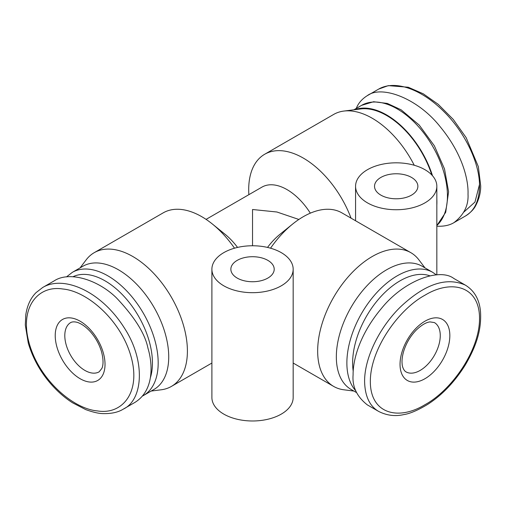 <?xml version="1.0" encoding="UTF-8"?>
<svg xmlns="http://www.w3.org/2000/svg" width="506" height="506" viewBox="0 0 506 506"><rect width="100%" height="100%" fill="white"/><g stroke="black" fill="none" stroke-linecap="round" stroke-linejoin="round"><path stroke-width="0.76" d="M431.846 175.013A70.435 40.663 -120 0 0 360.702 108.935L343.84 111.067A77.209 44.579 60 0 1 414.25 165.26M436.836 205.075A71.112 41.056 -120 0 0 436.836 198.928M432.51 175.74A71.112 41.056 -120 0 0 354.788 109.682M479.505 184.456L474.976 202.052L463.882 212.046M356.268 108.417C358.292 103.262 361.935 99.024 367.204 95.716C381.138 84.888 417.336 97.766 440.22 126.791C463.433 154.962 468.569 181.154 468.018 194.228C468.657 205.404 463.964 214.879 453.933 222.653C449.48 225.347 443.781 226.53 436.836 226.201M237.206 278.072A21.676 12.511 0 0 0 260.824 280.786A21.676 12.511 0 0 0 274.208 269.23A21.676 12.511 0 0 0 252.532 256.713A21.676 12.511 0 0 0 230.856 269.23A21.676 12.511 0 0 0 237.206 278.072M380.879 195.126A21.676 12.511 180 0 1 374.529 186.278A21.676 12.511 180 0 1 396.204 173.767A21.676 12.511 180 0 1 417.874 186.278A21.676 12.511 180 0 1 404.496 197.84A21.676 12.511 180 0 1 380.879 195.126M80.068 267.883L86.191 259.825A77.209 44.579 60 0 1 94.205 252.684L163.166 212.868A77.209 44.579 60 0 1 212.463 224.088L224.993 234.215A50.119 28.937 60 0 1 237.548 247.421M298.863 219.459L276.94 212.008L252.532 209.503L252.532 245.764M206.075 219.376L261.956 187.112A50.119 28.937 60 0 1 310.323 213.159M211.894 269.23L211.894 397.52A40.638 23.459 0 0 0 223.797 414.11A40.638 23.459 0 0 0 268.085 419.196A40.638 23.459 0 0 0 293.17 397.52L293.17 269.23A40.638 23.459 0 0 0 252.532 245.764A40.638 23.459 0 0 0 211.894 269.23A40.638 23.459 0 0 0 223.797 285.814A40.638 23.459 0 0 0 268.085 290.899A40.638 23.459 0 0 0 293.17 269.23M424.996 267.883L418.873 259.825A77.209 44.579 120 0 0 410.859 252.684L341.898 212.868A77.209 44.579 120 0 0 292.601 224.088L280.071 234.215A50.119 28.937 120 0 0 267.516 247.421M367.47 202.868A40.638 23.459 180 0 1 355.566 186.278A40.638 23.459 180 0 1 396.204 162.818A40.638 23.459 180 0 1 436.836 186.278A40.638 23.459 180 0 1 411.751 207.953A40.638 23.459 180 0 1 367.47 202.868M248.87 194.671A77.209 44.579 60 0 1 248.699 189.598A77.209 44.579 60 0 1 264.689 154.254L333.656 114.438A77.209 44.579 60 0 1 343.84 111.067M264.689 154.254A77.209 44.579 60 0 1 351.056 218.156M212.463 224.088A77.209 44.579 60 0 1 234.512 248.199M94.205 252.684A77.209 44.579 60 0 1 171.414 297.262A77.209 44.579 60 0 1 171.407 386.413A77.209 44.579 60 0 1 161.224 389.784L151.18 391.056M292.601 224.088A77.209 44.579 120 0 0 270.552 248.199M410.859 252.684A77.209 44.579 120 0 0 333.65 297.262A77.209 44.579 120 0 0 333.656 386.413A77.209 44.579 120 0 0 343.84 389.784L353.884 391.056M356.509 392.567L351.069 389.43A71.112 41.056 -60 0 1 351.069 307.313A71.112 41.056 -60 0 1 422.181 266.257L432.719 272.342A71.112 41.056 -60 0 0 364.971 307.901A71.112 41.056 -60 0 0 355.769 390.796M370.341 381.486C370.278 414.091 398.519 420.84 424.907 404.73C451.32 390.48 479.745 350.671 479.53 318.325C479.524 285.776 451.314 279.148 424.996 295.181C398.608 309.444 370.234 349.026 370.341 381.486M465.311 285.099L453.819 278.464C439.72 267.661 403.94 280.343 381.36 308.534C358.412 335.908 352.897 361.682 353.099 374.851C352.106 386.609 356.844 396.622 367.318 404.876L378.798 411.498C369.69 406.267 364.952 396.261 364.598 381.486C364.396 356.433 381.271 325.054 401.347 306.105C425.331 283.847 446.653 276.845 465.305 285.093C474.514 290.716 479.593 299.767 480.542 312.24C481.345 327.774 477.911 343.511 465.166 365.18C454.533 382.081 442.067 395.129 427.766 404.332C417.886 410.271 409.923 413.687 403.883 414.572C395.268 416.571 386.907 415.546 378.798 411.498M134.786 402.491C154.507 390.449 152.654 363.65 147.954 348.198C145.14 333.871 134.64 317.098 116.456 297.882C97.981 279.774 69.461 270.786 54.199 280.849L42.706 287.484C63.579 274.859 101.181 291.152 124.299 327.894C145.829 360.759 143.185 399.898 123.3 409.126L134.786 402.491M29.335 343.764C39.626 380.031 73.218 408.911 97.487 410.929C122.382 415.046 141.389 392.213 130.877 356.028C120.529 319.773 87.007 291.058 62.795 289.002C37.937 284.916 18.905 307.534 29.335 343.764M72.345 272.342L82.883 266.257A71.112 41.056 60 0 1 153.995 307.313A71.112 41.056 60 0 1 153.995 389.43L143.457 395.515A71.112 41.056 60 0 0 143.457 313.397A71.112 41.056 60 0 0 72.345 272.342L66.495 276.909M436.836 225.505A71.112 41.056 -120 0 0 430.448 142.622A71.112 41.056 -120 0 0 361.607 105.337L353.884 109.796M378.697 89.081L388.298 85.634L408.241 87.234L423.288 93.812L438.183 104.293L453.224 119.384L466.165 137.664L478.353 166.683L480.7 185.942C480.776 192.388 479.131 198.902 475.773 205.487C473.945 209.206 470.498 212.716 465.431 216.018C474.154 211.015 478.847 201.546 479.511 187.593C480.327 162.913 463.989 131.301 444.104 111.813C422.181 89.663 395.407 79.442 378.697 89.081L367.204 95.716M353.213 371.214A67.051 38.709 -60 0 1 376.337 301.848A67.051 38.709 -60 0 1 429.904 275.827M424.939 378.722A35.218 20.335 -60 0 1 403.371 348.039A35.218 20.335 -60 0 1 446.501 323.132A35.218 20.335 -60 0 1 424.939 378.722M420.151 370.424A28.444 16.426 -60 0 1 405.926 371.834C403.326 370.297 402.15 365.794 402.175 364.314C401.713 360.639 402.226 356.243 403.718 351.132C406.192 343.289 410.233 336.401 415.831 330.481C423.705 322.758 428.607 322.037 430.018 321.905L434.369 322.562A28.444 16.426 -60 0 1 438.734 345.358A28.444 16.426 -60 0 1 420.151 370.424M89.258 381.986A35.218 20.335 60 0 1 55.496 331.5A35.218 20.335 60 0 1 95.621 336.401A35.218 20.335 60 0 1 89.258 381.986M92.294 373.067A28.444 16.426 60 0 1 68.095 350.228A28.444 16.426 60 0 1 70.695 322.562C73.326 321.082 77.81 322.316 79.081 323.075C82.497 324.51 86.045 327.154 89.726 331C95.28 337.066 99.22 344.01 101.554 351.822C104.306 362.505 102.478 367.109 101.883 368.393L99.138 371.834A28.444 16.426 60 0 1 92.294 373.067M72.99 276.731A67.051 38.709 60 0 1 130.352 303.916A67.051 38.709 60 0 1 150.352 377.824M436.836 225.575L445.704 212.311L448.588 191.73L444.508 168.953L434.395 145.873L419.202 125.045L401.119 109.815L387.324 103.426L373.611 101.738L361.607 105.337M465.431 216.018L453.933 222.653M436.836 274.859L436.836 186.278M355.566 220.761L355.566 186.278M171.407 386.413L211.894 363.042M293.17 363.042L333.656 386.413M436.381 274.891L432.719 272.342M123.3 409.126C118.227 412.276 111.579 413.769 103.357 413.604C98.974 413.611 93.091 412.276 85.716 409.594L72.598 402.82C65.059 398.032 57.918 391.846 51.176 384.25C40.505 372.138 32.884 358.463 28.304 343.22L25.3 325.048L25.787 314.846C27.179 305.529 30.607 298.116 36.071 292.601L42.7 287.484M142.439 396.072L143.457 395.515"/></g></svg>
